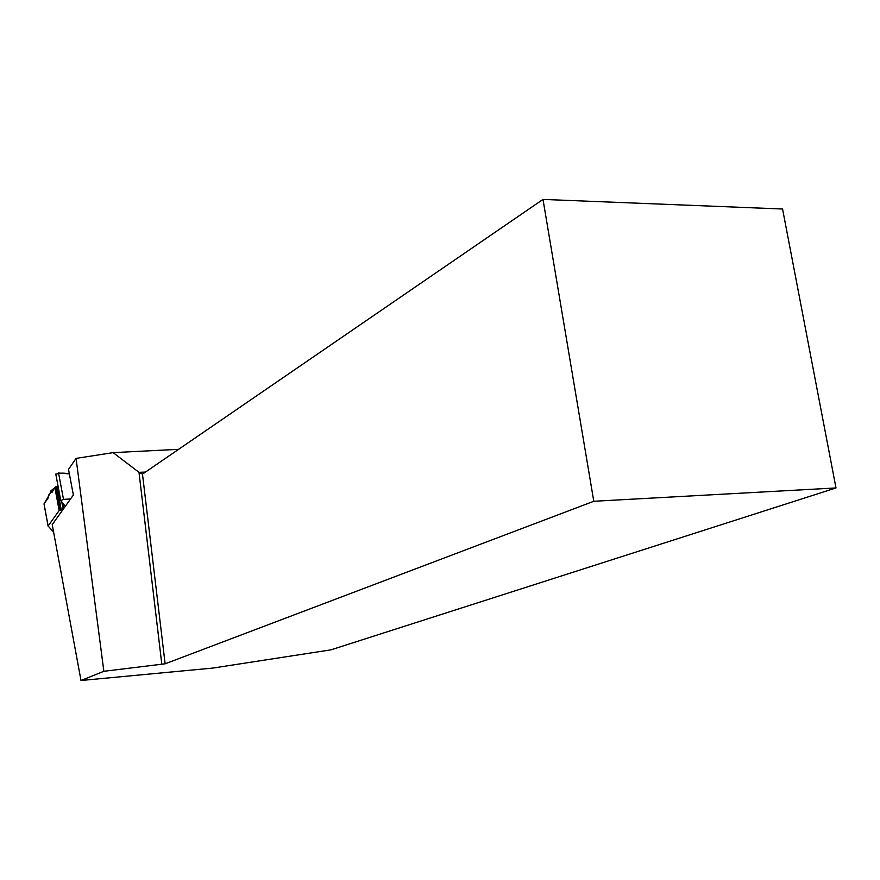 <?xml version="1.0" encoding="UTF-8"?>
<svg xmlns="http://www.w3.org/2000/svg" width="880" height="880" viewBox="0 0 880 880"><rect width="100%" height="100%" fill="white"/><g stroke="black" fill="none" stroke-linecap="round" stroke-linejoin="round"><path stroke-width="1.32" d="M59.158 510.499L54.846 487.377L51.997 492.415L50.424 491.304L50.204 493.372L48.488 495.209L48.4 497.673L44.055 503.833L48.125 526.02L59.158 510.499L63.063 509.443M53.625 532.202L48.125 526.02M48.103 526.075L44.055 503.833M65.285 506.341L60.753 500.533L63.514 499.4L70.565 498.938M44.011 503.932L49.72 494.076L53.218 490.424C53.35 488.422 54.989 487.146 58.146 486.607L55.165 487.102L59.488 510.257M55.869 474.397L58.553 473.011L69.366 473.913C63.558 472.769 59.048 472.912 55.847 474.353M56.606 486.563L58.003 485.848M50.424 491.304L54.659 487.729M49.126 494.934L48.488 495.209M81.004 680.493L212.74 668.085L330.902 649.858L836 487.949L593.791 501.281L165.121 663.806L103.862 671.297L76.065 458.392L68.508 469.403L73.37 495.011L52.228 524.612L81.004 680.493L103.862 671.297M178.618 449.328L113.113 452.628L138.996 472.329L161.832 664.367M113.113 452.628L76.065 458.392M593.791 501.281L542.993 199.408L782.562 209.011L836 487.949M145.453 472.076L138.996 472.329L142.483 474.111L542.993 199.408M142.483 474.111L165.121 663.806M63.8 508.409L62.843 503.294M63.151 509.311L61.776 501.974M61.226 509.63L56.903 486.552M60.148 509.916L55.825 486.761M58.553 473.011L63.514 499.4M44.011 503.877L48.092 526.108M55.792 474.067L60.753 500.533"/></g></svg>
